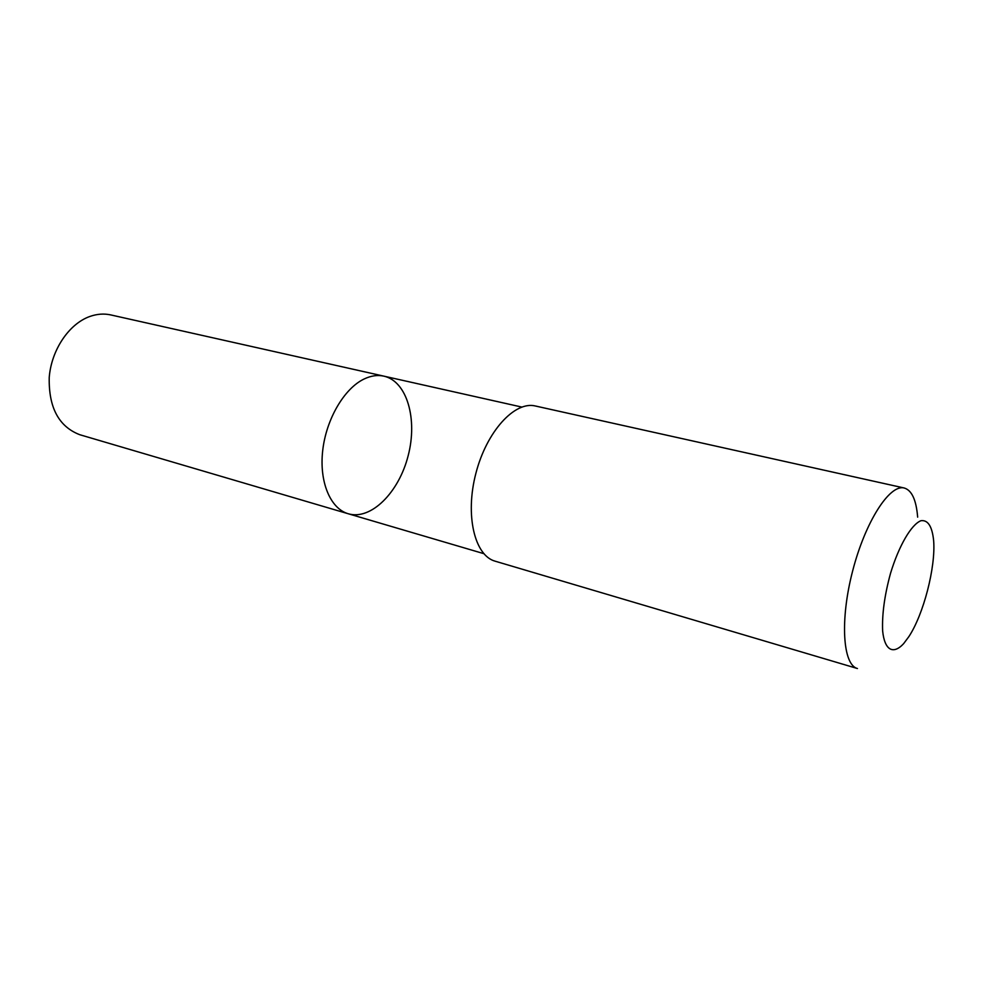 <?xml version="1.0" encoding="UTF-8"?>
<svg xmlns="http://www.w3.org/2000/svg" width="983" height="983" viewBox="0 0 983 983"><rect width="100%" height="100%" fill="white"/><g stroke="black" fill="none" stroke-linecap="round" stroke-linejoin="round"><path stroke-width="1.47" d="M364.14 378.983C371.033 375.715 377.619 374.769 383.911 376.157C407.073 381.306 417.787 419.323 408.129 455.842C398.84 492.471 371.021 520.511 348.277 513.765C330.448 508.702 319.094 482.026 322.707 450.558C326.209 419.114 344.271 388.396 364.14 378.983C371.033 375.715 377.619 374.769 383.911 376.157L110.809 314.929C103.965 313.417 96.948 313.946 89.736 316.514C68.957 323.899 51.349 350.009 49.224 377.484C48.609 407.54 58.796 426.622 79.783 434.719L348.277 513.765C330.448 508.702 319.094 482.026 322.707 450.558C326.209 419.114 344.271 388.396 364.14 378.983M904.2 487.998L535.366 405.991C514.711 400.818 486.585 431.488 475.87 473.388C464.898 515.227 474.605 555.69 495.162 561.195L857.446 668.526C842.763 664.926 839.826 620.04 852.642 570.963C865.261 521.838 889.615 484.017 904.2 487.998C911.782 490.21 916.267 499.929 917.655 517.144M903.598 643.693L908.796 636.726C923.553 614.473 935.755 567.338 933.653 540.724C932.191 526.421 927.964 519.749 920.948 520.707C911.352 524.443 898.929 545.614 890.512 573.372C884.54 595.293 881.923 614.498 882.648 630.988C884.589 650.328 893.191 654.911 903.598 643.693M521.764 407.06L383.911 376.157M483.796 553.65L348.277 513.765"/></g></svg>
